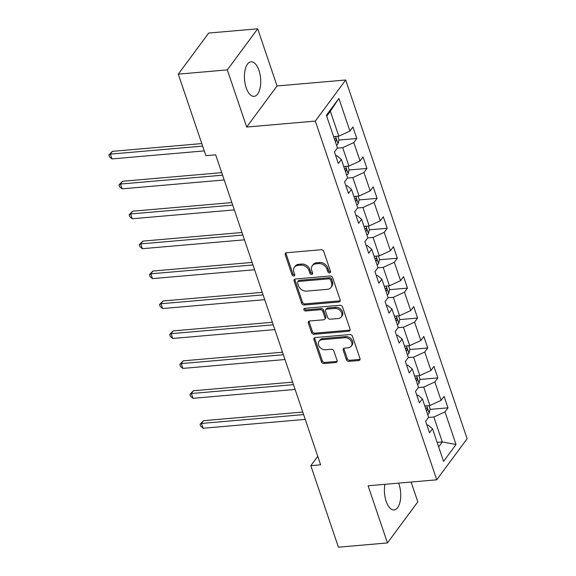 <?xml version="1.0" encoding="UTF-8"?>
<svg xmlns="http://www.w3.org/2000/svg" width="576" height="576" viewBox="0 0 576 576"><rect width="100%" height="100%" fill="white"/><g stroke="black" fill="none" stroke-linecap="round" stroke-linejoin="round"><path stroke-width="0.86" d="M329.616 272.887A1.526 1.195 -143.5 0 0 330.516 271.454L323.741 251.446A2.182 1.714 -143.5 0 0 321.178 249.732L286.524 252.742A2.182 1.714 -143.5 0 0 285.408 253.325A2.182 1.714 -143.5 0 0 285.242 254.794L292.01 274.795A1.526 1.195 -143.5 0 0 294.703 274.565L293.832 271.973A6.984 5.472 -143.5 0 1 294.372 267.286A6.984 5.472 -143.5 0 1 297.95 265.414L300.838 265.162A6.984 5.472 -143.5 0 1 309.038 270.655L309.917 273.24A1.526 1.195 -143.5 0 0 312.61 273.01L311.731 270.418A6.984 5.472 -143.5 0 1 312.278 265.73A6.984 5.472 -143.5 0 1 315.857 263.858L318.744 263.606A6.984 5.472 -143.5 0 1 326.945 269.1L327.816 271.685A1.526 1.195 -143.5 0 0 329.616 272.887M312.278 265.73L313.099 264.622A6.984 5.472 -143.5 0 1 316.678 262.75L319.565 262.498A6.984 5.472 -143.5 0 1 327.766 267.991L328.637 270.576A1.526 1.195 -143.5 0 0 330.581 271.757M285.97 252.886A2.182 1.714 -143.5 0 0 286.063 253.678L292.831 273.686A1.526 1.195 -143.5 0 0 294.775 274.867M294.372 267.286L295.193 266.177A6.984 5.472 -143.5 0 1 298.771 264.305L301.658 264.053A6.984 5.472 -143.5 0 1 309.859 269.546L310.738 272.131A1.526 1.195 -143.5 0 0 312.674 273.312M384.926 484.315A17.338 8.057 85 0 0 386.165 501.329A17.338 8.057 85 0 0 394.07 509.94A17.338 8.057 85 0 0 398.966 484.006A17.338 8.057 85 0 0 398.657 483.12M258.977 70.416A17.338 8.057 85 0 0 251.078 61.805A17.338 8.057 85 0 0 246.175 87.739A17.338 8.057 85 0 0 254.074 96.35A17.338 8.057 85 0 0 258.977 70.416M346.406 359.669A2.182 1.714 -143.5 0 0 348.962 361.39L358.69 360.54A2.182 1.714 -143.5 0 0 359.806 359.957A2.182 1.714 -143.5 0 0 359.978 358.495L352.454 336.276A2.182 1.714 -143.5 0 0 349.891 334.555L315.238 337.565A2.182 1.714 -143.5 0 0 314.122 338.155A2.182 1.714 -143.5 0 0 313.949 339.617L321.473 361.836A2.182 1.714 -143.5 0 0 324.036 363.55L335.779 362.534A2.182 1.714 -143.5 0 0 336.895 361.944A2.182 1.714 -143.5 0 0 337.068 360.482L333.85 350.971A2.182 1.714 -143.5 0 0 331.286 349.258L325.462 349.762A5.839 4.572 -143.5 0 1 319.55 346.932A5.839 4.572 -143.5 0 1 319.061 341.258A5.839 4.572 -143.5 0 1 322.049 339.689L344.866 337.709A5.839 4.572 -143.5 0 1 350.777 340.538A5.839 4.572 -143.5 0 1 351.266 346.212A5.839 4.572 -143.5 0 1 348.271 347.782L344.47 348.113A2.182 1.714 -143.5 0 0 343.354 348.696A2.182 1.714 -143.5 0 0 343.188 350.165L346.406 359.669L347.227 358.56A2.182 1.714 -143.5 0 0 349.783 360.274L359.51 359.431A2.182 1.714 -143.5 0 0 360.065 359.294M368.1 485.777L387.446 542.938L338.414 547.2L310.817 465.674L320.623 464.818L215.698 154.822L205.891 155.671L178.294 74.146L227.326 69.883L246.679 127.051L315.324 121.09L436.745 479.815L368.1 485.777M338.868 301.982A2.182 1.714 -143.5 0 0 339.984 301.399A2.182 1.714 -143.5 0 0 340.157 299.93L332.633 277.711A2.182 1.714 -143.5 0 0 330.07 275.998L295.416 279.007A2.182 1.714 -143.5 0 0 294.3 279.598A2.182 1.714 -143.5 0 0 294.127 281.059L301.651 303.278A2.182 1.714 -143.5 0 0 304.214 304.992L338.868 301.982L339.689 300.874A2.182 1.714 -143.5 0 0 340.243 300.73M342.547 306.994L350.064 329.213A2.182 1.714 -143.5 0 1 349.891 330.674A2.182 1.714 -143.5 0 1 348.775 331.265L314.122 334.274A2.182 1.714 -143.5 0 1 311.558 332.554L308.34 323.05A2.182 1.714 -143.5 0 1 308.513 321.581A2.182 1.714 -143.5 0 1 309.629 320.998L323.683 319.781A2.182 1.714 -143.5 0 0 324.799 319.19A2.182 1.714 -143.5 0 0 324.972 317.729L322.834 311.422A2.182 1.714 -143.5 0 0 320.278 309.701L305.64 310.975A1.526 1.195 -143.5 0 1 304.754 308.34L339.984 305.28A2.182 1.714 -143.5 0 1 342.547 306.994M315.324 121.09L345.694 79.999L467.114 438.725L436.745 479.815M430.092 409.392L447.984 407.837L444.089 396.324L441.086 400.378L434.858 381.96L437.854 377.906L433.958 366.401L430.963 370.454L424.728 352.037L427.723 347.983L423.828 336.47L420.833 340.524L414.598 322.114L417.593 318.06L413.698 306.547L410.702 310.601L404.467 292.183L407.462 288.13L403.567 276.624L400.572 280.678L394.337 262.26L397.332 258.206L393.437 246.694L390.442 250.747L384.206 232.337L387.209 228.283L383.306 216.77L380.311 220.824L374.083 202.406L377.078 198.353L373.183 186.847L370.188 190.901L363.953 172.483L366.948 168.43L363.053 156.917L360.058 160.97L353.822 142.56L356.818 138.506L352.922 126.994L349.927 131.047L338.89 98.438L326.412 115.315L337.45 147.924L334.454 151.978L338.35 163.49L341.345 159.437L336.787 155.678L335.736 155.765M447.984 407.837L444.989 411.89L456.026 444.499L443.549 461.376L432.511 428.767L429.516 432.821L425.621 421.308L428.616 417.254L422.381 398.844L419.386 402.898L415.49 391.385L418.486 387.331L412.25 368.914L409.255 372.967L405.36 361.462L408.355 357.408L402.12 338.99L399.125 343.044L395.23 331.531L398.225 327.478L391.99 309.067L388.994 313.121L385.099 301.608L388.094 297.554L381.866 279.137L378.864 283.19L374.969 271.685L377.964 267.631L371.736 249.214L368.741 253.267L364.846 241.754L367.841 237.701L361.606 219.29L358.61 223.344L354.715 211.831L357.71 207.778L351.475 189.36L348.48 193.414L344.585 181.908L347.58 177.854L341.345 159.437M418.32 387.554L423.727 387.086L429.962 405.504L424.786 405.95M416.772 395.172L417.816 395.078L422.381 398.844M429.962 405.504L441.086 400.378M423.727 387.086L434.858 381.96M408.19 357.631L413.597 357.163L419.832 375.574L414.655 376.027M406.642 365.249L407.686 365.155L412.25 368.914M419.832 375.574L430.963 370.454M413.597 357.163L424.728 352.037M398.059 327.701L403.466 327.233L409.702 345.65L404.525 346.097M396.511 335.318L397.562 335.232L402.12 338.99M409.702 345.65L420.833 340.524M403.466 327.233L414.598 322.114M387.929 297.778L393.343 297.31L399.571 315.727L394.402 316.174M386.381 305.395L387.432 305.302L391.99 309.067M399.571 315.727L410.702 310.601M393.343 297.31L404.467 292.183M377.798 267.854L383.213 267.386L389.441 285.797L384.271 286.25M376.25 275.472L377.302 275.378L381.866 279.137M389.441 285.797L400.572 280.678M383.213 267.386L394.337 262.26M367.675 237.924L373.082 237.456L379.318 255.874L374.141 256.32M366.127 245.542L367.171 245.455L371.736 249.214M379.318 255.874L390.442 250.747M373.082 237.456L384.206 232.337M357.545 208.001L362.952 207.533L369.187 225.95L364.01 226.397M355.997 215.618L357.041 215.525L361.606 219.29M369.187 225.95L380.311 220.824M362.952 207.533L374.083 202.406M347.414 178.078L352.822 177.61L359.057 196.02L353.88 196.474M345.866 185.695L346.91 185.602L351.475 189.36M359.057 196.02L370.188 190.901M352.822 177.61L363.953 172.483M337.284 148.147L342.691 147.679L348.926 166.097L343.75 166.543M348.926 166.097L360.058 160.97M342.691 147.679L353.822 142.56M338.89 98.438L330.358 111.233L338.796 136.174L333.626 136.62M338.796 136.174L349.927 131.047M246.679 127.051L277.049 85.968L257.695 28.8L227.326 69.883M257.695 28.8L208.663 33.062L178.294 74.146M387.446 542.938L417.816 501.854L411.113 482.04M277.049 85.968L345.694 79.999M317.743 456.307L310.817 465.674M330.358 111.233L326.7 116.179M437.126 442.397L442.296 441.95L433.858 417.01L428.45 417.478M438.646 446.89L442.296 441.95L456.026 444.499M426.902 425.095L427.946 425.009L432.511 428.767M433.858 417.01L444.989 411.89M338.926 140.062L356.818 138.506M349.056 169.985L366.948 168.43M359.186 199.908L377.078 198.353M369.31 229.838L387.209 228.283M379.44 259.762L397.332 258.206M389.57 289.685L407.462 288.13M399.701 319.615L417.593 318.06M409.831 349.538L427.723 347.983M419.962 379.462L437.854 377.906M294.862 279.151A2.182 1.714 -143.5 0 0 294.948 279.95L302.472 302.17A2.182 1.714 -143.5 0 0 305.035 303.883L339.689 300.874M330.638 280.022A1.526 1.195 -143.5 0 0 328.846 278.82L298.426 281.462A1.526 1.195 -143.5 0 0 297.526 282.895L298.447 285.624A6.984 5.472 -143.5 0 0 306.648 291.118L327.442 289.31A6.984 5.472 -143.5 0 0 331.02 287.438A6.984 5.472 -143.5 0 0 331.56 282.751L330.638 280.022L331.459 278.906A1.526 1.195 -143.5 0 0 329.666 277.711L328.846 278.82M297.648 281.873L298.469 280.757A1.526 1.195 -143.5 0 1 299.246 280.354L329.666 277.711M331.02 287.438L331.841 286.322A6.984 5.472 -143.5 0 0 332.381 281.642L331.56 282.751M331.459 278.906L332.381 281.642M309.074 321.142A2.182 1.714 -143.5 0 0 309.161 321.941L312.379 331.445A2.182 1.714 -143.5 0 0 314.942 333.166L349.596 330.149A2.182 1.714 -143.5 0 0 350.158 330.012M324.799 319.19L325.62 318.082A2.182 1.714 -143.5 0 0 325.793 316.62L323.654 310.306A2.182 1.714 -143.5 0 0 321.098 308.592L306.461 309.866L305.64 310.975M304.603 308.362A1.526 1.195 -143.5 0 0 306.461 309.866M338.27 318.514A5.839 4.572 -143.5 0 0 341.258 316.944A5.839 4.572 -143.5 0 0 340.769 311.27A5.839 4.572 -143.5 0 0 334.858 308.434L326.822 309.132A2.182 1.714 -143.5 0 0 325.699 309.722A2.182 1.714 -143.5 0 0 325.534 311.184L327.665 317.491A2.182 1.714 -143.5 0 0 330.228 319.212L338.27 318.514M341.258 316.944L342.079 315.835A5.839 4.572 -143.5 0 0 341.59 310.154A5.839 4.572 -143.5 0 0 335.678 307.325L334.858 308.434M325.699 309.722L326.52 308.614A2.182 1.714 -143.5 0 1 327.643 308.023L335.678 307.325M343.915 348.257A2.182 1.714 -143.5 0 0 344.009 349.049L347.227 358.56M351.266 346.212L352.087 345.103A5.839 4.572 -143.5 0 0 351.598 339.43A5.839 4.572 -143.5 0 0 345.686 336.6L344.866 337.709M319.061 341.258L319.882 340.15A5.839 4.572 -143.5 0 1 322.87 338.58L345.686 336.6M314.683 337.709A2.182 1.714 -143.5 0 0 314.77 338.508L322.294 360.727A2.182 1.714 -143.5 0 0 324.857 362.441L336.6 361.426A2.182 1.714 -143.5 0 0 337.154 361.282M337.824 136.253L339.005 139.738L338.011 143.878A5.89 2.426 161.3 0 1 336.521 145.188M201.794 143.575L112.385 151.344L110.333 154.123L111.96 158.918L204.271 150.898M335.29 141.545A5.89 2.426 -18.7 0 0 335.916 141.091C336.614 139.435 336.355 138.672 335.138 138.787A5.89 2.426 161.3 0 1 334.512 139.241M335.556 138.593L335.138 138.787M202.651 146.102L110.333 154.123L108.886 154.951L112.385 151.344M111.96 158.918L109.534 156.866L108.886 154.951M347.954 166.183L349.128 169.668L348.134 173.808A5.89 2.426 161.3 0 1 346.651 175.118M221.731 172.649L122.515 181.274L120.463 184.046L122.09 188.842L224.208 179.971M345.42 171.468A5.89 2.426 -18.7 0 0 346.046 171.014C346.745 169.366 346.478 168.595 345.269 168.71A5.89 2.426 161.3 0 1 344.642 169.171M345.686 168.523L345.269 168.71M222.588 175.176L120.463 184.046L119.016 184.874L122.515 181.274M122.09 188.842L119.664 186.79L119.016 184.874M358.078 196.106L359.258 199.591L358.265 203.731A5.89 2.426 161.3 0 1 356.782 205.042M231.862 202.579L132.646 211.198L130.594 213.97L132.214 218.765L234.338 209.894M355.55 201.398A5.89 2.426 -18.7 0 0 356.177 200.938C356.868 199.289 356.609 198.526 355.399 198.641A5.89 2.426 161.3 0 1 354.773 199.094M355.81 198.446L355.399 198.641M232.718 205.099L130.594 213.97L129.146 214.798L132.646 211.198M132.214 218.765L129.794 216.72L129.146 214.798M368.208 226.03L369.389 229.514L368.395 233.654A5.89 2.426 161.3 0 1 366.912 234.965M241.992 232.502L142.776 241.121L140.724 243.9L142.344 248.695L244.469 239.825M365.681 231.322A5.89 2.426 -18.7 0 0 366.307 230.868C366.998 229.212 366.739 228.449 365.53 228.564A5.89 2.426 161.3 0 1 364.896 229.018M365.94 228.37L365.53 228.564M242.849 235.03L140.724 243.9L139.277 244.728L142.776 241.121M142.344 248.695L139.925 246.643L139.277 244.728M378.338 255.96L379.519 259.445L378.526 263.585A5.89 2.426 161.3 0 1 377.042 264.895M252.122 262.426L152.906 271.051L150.854 273.823L152.474 278.618L254.599 269.748M375.804 261.245A5.89 2.426 -18.7 0 0 376.438 260.791C377.129 259.142 376.87 258.372 375.653 258.487A5.89 2.426 161.3 0 1 375.026 258.948M376.07 258.3L375.653 258.487M252.972 264.953L150.854 273.823L149.407 274.651L152.906 271.051M152.474 278.618L150.055 276.566L149.407 274.651M388.469 285.883L389.65 289.368L388.656 293.508A5.89 2.426 161.3 0 1 387.173 294.818M262.253 292.356L163.03 300.974L160.978 303.746L162.605 308.542L264.73 299.671M385.934 291.175A5.89 2.426 -18.7 0 0 386.561 290.714C387.259 289.066 387 288.302 385.783 288.418A5.89 2.426 161.3 0 1 385.157 288.871M386.201 288.223L385.783 288.418M263.102 294.876L160.978 303.746L159.53 304.574L163.03 300.974M162.605 308.542L160.186 306.497L159.53 304.574M398.599 315.806L399.78 319.291L398.786 323.431A5.89 2.426 161.3 0 1 397.303 324.742M272.376 322.279L173.16 330.898L171.108 333.677L172.735 338.472L274.853 329.602M396.065 321.098A5.89 2.426 -18.7 0 0 396.691 320.645C397.39 318.989 397.13 318.226 395.914 318.341A5.89 2.426 161.3 0 1 395.287 318.794M396.331 318.146L395.914 318.341M273.233 324.806L171.108 333.677L169.661 334.505L173.16 330.898M172.735 338.472L170.309 336.42L169.661 334.505M408.73 345.737L409.903 349.222L408.917 353.362A5.89 2.426 161.3 0 1 407.426 354.672M282.506 352.202L183.29 360.828L181.238 363.6L182.866 368.395L284.983 359.525M406.195 351.022A5.89 2.426 -18.7 0 0 406.822 350.568C407.52 348.919 407.254 348.149 406.044 348.264A5.89 2.426 161.3 0 1 405.418 348.725M406.462 348.077L406.044 348.264M283.363 354.73L181.238 363.6L179.791 364.428L183.29 360.828M182.866 368.395L180.439 366.343L179.791 364.428M418.86 375.66L420.034 379.145L419.04 383.285A5.89 2.426 161.3 0 1 417.557 384.595M292.637 382.133L193.421 390.751L191.369 393.523L192.989 398.318L295.114 389.448M416.326 380.952A5.89 2.426 -18.7 0 0 416.952 380.491C417.643 378.842 417.384 378.079 416.174 378.194A5.89 2.426 161.3 0 1 415.548 378.648M416.585 378L416.174 378.194M293.494 384.653L191.369 393.523L189.922 394.351L193.421 390.751M192.989 398.318L190.57 396.274L189.922 394.351M428.983 405.583L430.164 409.068L429.17 413.208A5.89 2.426 161.3 0 1 427.687 414.518M302.767 412.056L203.551 420.674L201.499 423.454L203.119 428.249L305.244 419.378M426.456 410.875A5.89 2.426 -18.7 0 0 427.082 410.422C427.774 408.766 427.514 408.002 426.305 408.118A5.89 2.426 161.3 0 1 425.671 408.571M426.715 407.923L426.305 408.118M303.624 414.583L201.499 423.454L200.052 424.282L203.551 420.674M203.119 428.249L200.7 426.197L200.052 424.282M327.766 267.991L326.945 269.1M319.565 262.498L318.744 263.606M316.678 262.75L315.857 263.858M310.738 272.131L309.917 273.24M309.859 269.546L309.038 270.655M301.658 264.053L300.838 265.162M298.771 264.305L297.95 265.414M292.831 273.686L292.01 274.795M286.063 253.678L285.242 254.794M328.637 270.576L327.816 271.685M305.035 303.883L304.214 304.992M302.472 302.17L301.651 303.278M294.948 279.95L294.127 281.059M299.246 280.354L298.426 281.462M349.596 330.149L348.775 331.265M314.942 333.166L314.122 334.274M312.379 331.445L311.558 332.554M309.161 321.941L308.34 323.05M325.793 316.62L324.972 317.729M323.654 310.306L322.834 311.422M321.098 308.592L320.278 309.701M327.643 308.023L326.822 309.132M344.009 349.049L343.188 350.165M322.87 338.58L322.049 339.689M336.6 361.426L335.779 362.534M324.857 362.441L324.036 363.55M322.294 360.727L321.473 361.836M314.77 338.508L313.949 339.617M359.51 359.431L358.69 360.54M349.783 360.274L348.962 361.39M338.033 143.777L335.556 136.454M335.16 141.156L335.916 141.091M348.163 173.7L345.686 166.378M345.29 171.079L346.046 171.014M358.294 203.63L355.817 196.301M355.414 201.002L356.177 200.938M368.424 233.554L365.94 226.231M365.544 230.933L366.307 230.868M378.554 263.477L376.07 256.154M375.674 260.856L376.438 260.791M388.678 293.4L386.201 286.078M385.805 290.779L386.561 290.714M398.808 323.33L396.331 316.008M395.935 320.71L396.691 320.645M408.938 353.254L406.462 345.931M406.066 350.633L406.822 350.568M419.069 383.177L416.592 375.854M416.189 380.556L416.952 380.491M429.199 413.107L426.722 405.785M426.319 410.486L427.082 410.422"/></g></svg>
